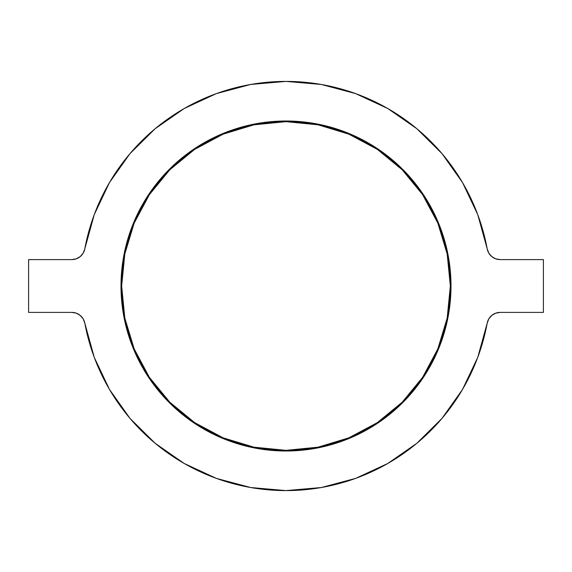 <?xml version="1.0" encoding="UTF-8"?>
<svg xmlns="http://www.w3.org/2000/svg" width="572" height="572" viewBox="0 0 572 572"><rect width="100%" height="100%" fill="white"/><g stroke="black" fill="none" stroke-linecap="round" stroke-linejoin="round"><path stroke-width="0.86" d="M447.833 253.811L451.001 286L450.343 286A164.343 164.343 0 0 1 286 450.343A164.343 164.343 0 0 1 121.657 286L120.999 286A165.001 165.001 0 0 0 286 451.001A165.001 165.001 0 0 0 451.001 286L447.833 318.189L438.438 349.142L423.194 377.67L402.674 402.674L377.67 423.194L349.142 438.438L318.189 447.833L286 451.001L253.811 447.833L222.858 438.438L194.33 423.194L169.326 402.674L148.806 377.67L133.562 349.142L124.167 318.189L120.999 286L124.167 253.811L133.562 222.858L148.806 194.33L169.326 169.326L194.33 148.806L222.858 133.562L253.811 124.167L286 120.999L318.189 124.167L349.142 133.562L377.67 148.806L402.674 169.326L423.194 194.33L438.438 222.858L447.833 253.811L451.001 286L447.833 318.189M84.813 248.799A204.597 204.597 0 0 1 487.187 248.799L477.749 214.629L462.548 182.597L442.049 153.675L416.859 128.721L387.744 108.494L355.577 93.594L321.321 84.47L286 81.403L250.679 84.47L216.423 93.594L184.255 108.494L155.141 128.721L129.951 153.675L109.452 182.597L94.251 214.629L84.813 248.799L83.219 253.074L80.273 256.549L76.319 258.816L71.829 259.602L28.6 259.602L28.6 312.398L71.829 312.398L76.319 313.184L80.273 315.451L83.219 318.926L84.813 323.201L94.251 357.371L109.452 389.403L129.951 418.325L155.141 443.279L184.255 463.506L216.423 478.406L250.679 487.53L286 490.597L321.321 487.53L355.577 478.406L387.744 463.506L416.859 443.279L442.049 418.325L462.548 389.403L477.749 357.371L487.187 323.201A204.597 204.597 0 0 1 84.813 323.201A13.199 13.199 0 0 0 71.829 312.398L28.6 312.398L28.6 259.602L71.829 259.602A13.199 13.199 0 0 0 84.813 248.799A204.597 204.597 0 0 1 487.187 248.799L488.781 253.074L491.727 256.549L495.681 258.816L500.171 259.602A13.199 13.199 0 0 1 487.187 248.799M543.4 259.602L500.171 259.602L543.4 259.602L543.4 312.398L543.4 259.602M487.187 323.201L488.781 318.926L491.727 315.451L495.681 313.184L500.171 312.398L543.4 312.398L500.171 312.398A13.199 13.199 0 0 0 487.187 323.201A204.597 204.597 0 0 1 84.813 323.201M124.167 318.189L120.999 286L124.167 253.811M133.562 222.858L148.806 194.33M423.194 194.33L438.438 222.858M438.438 349.142L423.194 377.67M148.806 377.67L133.562 349.142M450.343 286L447.182 253.939L437.83 223.109L422.644 194.695L402.209 169.791L377.305 149.356L348.891 134.17L318.061 124.818L286 121.657L253.939 124.818L223.109 134.17L194.695 149.356L169.791 169.791L149.356 194.695L134.17 223.109L124.818 253.939L121.657 286L124.818 318.061L134.17 348.891L149.356 377.305L169.791 402.209L194.695 422.644L223.109 437.83L253.939 447.182L286 450.343L318.061 447.182L348.891 437.83L377.305 422.644L402.209 402.209L422.644 377.305L437.83 348.891L447.182 318.061L450.343 286L451.001 286A165.001 165.001 0 0 0 286 120.999A165.001 165.001 0 0 0 120.999 286L121.657 286A164.343 164.343 0 0 1 286 121.657A164.343 164.343 0 0 1 450.343 286"/></g></svg>
